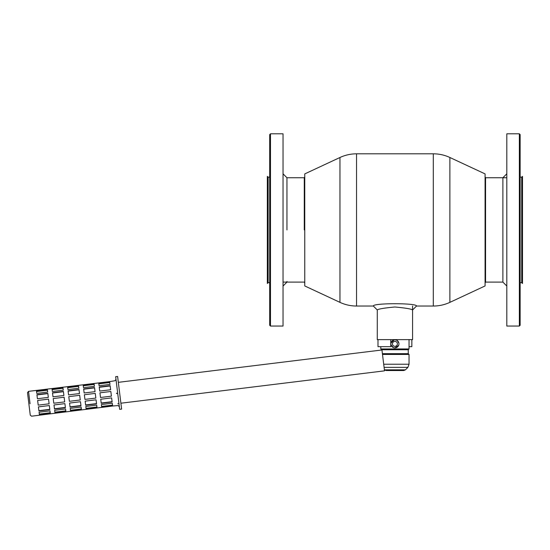 <?xml version="1.0" encoding="UTF-8"?>
<svg xmlns="http://www.w3.org/2000/svg" width="550" height="550" viewBox="0 0 550 550"><rect width="100%" height="100%" fill="white"/><g stroke="black" fill="none" stroke-linecap="round" stroke-linejoin="round"><path stroke-width="0.82" d="M390.961 344.651L390.878 343.86A4.042 4.042 0 0 1 394.921 339.817A4.042 4.042 0 0 1 398.963 343.853A4.042 4.042 0 0 1 394.921 347.896A4.042 4.042 0 0 1 390.878 343.853A4.042 4.042 0 0 1 394.921 339.817A4.042 4.042 0 0 1 398.963 343.853L398.888 344.644M521.716 229.928L521.716 282.693L522.5 283.477L522.5 176.371L521.716 177.155L521.716 229.928M506.804 229.928L506.804 326.047L519.358 326.047L519.358 133.808L506.804 133.808L506.804 229.928M519.358 133.808L520.149 134.592L520.149 325.256L519.358 326.047M119.611 392.776L117.611 376.461L115.665 376.702L119.666 409.331L121.619 409.09L119.611 392.776M116.545 393.546L117.714 393.401M37.634 400.469L38.211 405.144L49.115 403.803L48.537 399.128L37.634 400.469M53.213 398.558L53.79 403.232L64.687 401.892L64.116 397.217L53.213 398.558M68.791 396.646L69.362 401.314L80.266 399.981L79.695 395.306L68.791 396.646M84.363 394.735L84.941 399.403L95.844 398.069L95.267 393.394L84.363 394.735M99.942 392.817L100.512 397.492L111.416 396.151L110.846 391.483L99.942 392.817M115.995 379.424L114.971 380.737L109.636 381.618L28.524 391.353L30.051 403.776C32.017 419.801 32.017 419.801 30.051 403.776M109.691 382.085L109.979 384.422L99.076 385.756L98.787 383.426L109.691 382.085M94.112 383.996L94.401 386.334L83.497 387.674L83.208 385.337L94.112 383.996M78.54 385.908L78.822 388.245L67.925 389.586L67.636 387.248L78.54 385.908M62.961 387.819L63.25 390.156L52.346 391.497L52.057 389.159L62.961 387.819M47.389 389.737L47.671 392.067L36.767 393.408L36.486 391.071L47.389 389.737M110.131 385.694L110.632 389.744L99.729 391.078L99.234 387.035L110.131 385.694M94.559 387.606L95.054 391.655L84.15 392.989L83.655 388.946L94.559 387.606M78.98 389.517L79.482 393.566L68.578 394.907L68.076 390.857L78.98 389.517M63.408 391.428L63.903 395.478L52.999 396.818L52.504 392.769L63.408 391.428M47.829 393.346L48.324 397.389L37.421 398.729L36.926 394.68L47.829 393.346M111.629 397.897L112.131 401.94L101.228 403.281L100.726 399.231L111.629 397.897M96.058 399.809L96.552 403.851L85.649 405.192L85.154 401.143L96.058 399.809M80.479 401.72L80.974 405.769L70.07 407.103L69.575 403.061L80.479 401.72M64.907 403.631L65.402 407.681L54.498 409.014L54.003 404.972L64.907 403.631M49.328 405.543L49.823 409.592L38.919 410.933L38.424 406.883L49.328 405.543M112.282 403.212L112.571 405.549L101.667 406.89L101.379 404.553L112.282 403.212M96.711 405.13L96.993 407.461L86.096 408.801L85.807 406.464L96.711 405.13M81.132 407.041L81.421 409.379L70.517 410.712L70.228 408.382L81.132 407.041M65.56 408.953L65.842 411.29L54.938 412.631L54.656 410.293L65.56 408.953M49.981 410.864L50.27 413.201L39.366 414.542L39.078 412.204L49.981 410.864M28.524 391.353L27.5 392.666L30.264 415.168L31.577 416.192L112.626 406.017L118.023 405.584L119.336 406.608M47.864 393.601L36.96 394.941M63.436 391.689L52.532 393.03M79.014 389.778L68.111 391.119M94.586 387.867L83.689 389.207M110.165 385.956L99.261 387.289M47.444 390.184L36.541 391.524M63.016 388.272L52.112 389.606M78.595 386.354L67.691 387.695M94.167 384.443L83.263 385.784M109.746 382.532L98.842 383.873M28.882 403.913C27.108 389.462 27.108 389.462 28.882 403.913C30.663 418.433 30.663 418.433 28.882 403.913M39.311 414.088L50.215 412.754M54.883 412.177L65.787 410.843M70.462 410.266L81.366 408.925M86.041 408.354L96.938 407.014M101.613 406.443L112.516 405.103M38.892 410.671L49.796 409.331M54.464 408.76L65.367 407.419M70.042 406.849L80.946 405.508M85.614 404.931L96.518 403.597M101.193 403.019L112.097 401.679M381.954 349.972L384.519 370.844L120.89 403.212M398.654 345.407L394.921 347.896L393.745 347.724M393.367 347.586L391.057 345.036M390.961 343.062L394.123 339.893M394.522 339.831L394.879 339.817M394.921 339.817L396.467 340.12M396.474 340.127L396.825 340.292M397.169 340.498L398.881 343.062M409.042 339.618L409.042 348.954L380.799 348.954L380.799 346.679M384.422 369.848L405.419 369.848L403.755 370.535L386.086 370.535L384.388 369.813M405.419 369.848L407.908 367.359L384.092 367.359M407.908 367.359L409.042 364.231L383.707 364.231M380.799 348.954L381.583 349.738L408.258 349.738L408.258 353.664L409.042 354.447L382.504 354.447M408.258 353.664L382.408 353.664M506.804 173.821L502.886 177.746L502.886 282.102L485.561 282.102L485.079 282.954M390.761 346.679L390.761 339.618L377.994 339.618L377.994 346.679L390.761 346.679M409.042 346.679L411.847 346.679L411.847 339.618M412.239 309.849L412.576 309.959C411.544 308.983 405.652 308 394.907 306.996C384.189 308 378.311 308.99 377.266 309.959L377.266 339.618L412.576 339.618L412.576 305.999M433.304 306.034L433.304 153.814L356.538 153.814L356.538 306.034L373.34 306.034C372.584 302.954 417.257 302.954 416.501 306.034L433.304 306.034A39.236 39.236 0 0 0 449.879 302.363L485.079 285.945L485.079 173.903L449.879 157.493L449.879 302.363M339.962 302.363L339.962 157.493L304.762 173.903L304.762 285.945L339.962 302.363A39.236 39.236 0 0 0 356.538 306.034M286.956 229.928L286.956 177.746L283.037 173.821M283.037 286.028L286.956 282.102L286.956 281.456M304.281 229.928L304.281 177.746L304.281 229.928M485.079 176.901L485.561 177.746L485.561 282.102M268.125 229.928L268.125 282.693L267.341 283.477L267.341 176.371L268.125 177.155L268.125 229.928M283.037 229.928L283.037 326.047L270.483 326.047L270.483 133.808L283.037 133.808L283.037 229.928M270.483 133.808L269.699 134.592L269.699 325.256L270.483 326.047M283.037 282.102L304.281 282.102L304.762 282.954M398.963 343.853A4.042 4.042 0 0 1 394.921 347.896M394.921 346.328A2.475 2.475 0 0 0 397.396 343.853A2.475 2.475 0 0 0 394.921 341.385A2.475 2.475 0 0 0 392.453 343.853A2.475 2.475 0 0 0 394.921 346.328M116.524 393.381L116.497 393.161C114.531 377.135 114.531 377.135 116.497 393.161C118.463 409.186 118.463 409.186 116.497 393.161M520.149 282.693L521.716 282.693M520.149 177.155L521.716 177.155M117.803 403.789L118.972 403.645M118.333 382.339L381.583 350.02M409.042 354.447L409.042 364.231M408.258 349.738L409.042 348.954M485.079 177.746L506.804 177.746M356.538 153.814C350.742 153.828 345.221 155.052 339.962 157.493M449.879 157.493C444.627 155.052 439.099 153.828 433.304 153.814M506.804 286.028L502.886 282.102M304.762 176.901L304.281 177.746M412.576 309.959L416.501 306.034M377.266 309.959L373.34 306.034M269.699 177.155L268.125 177.155M269.699 282.693L268.125 282.693M304.762 177.746L286.956 177.746"/></g></svg>
